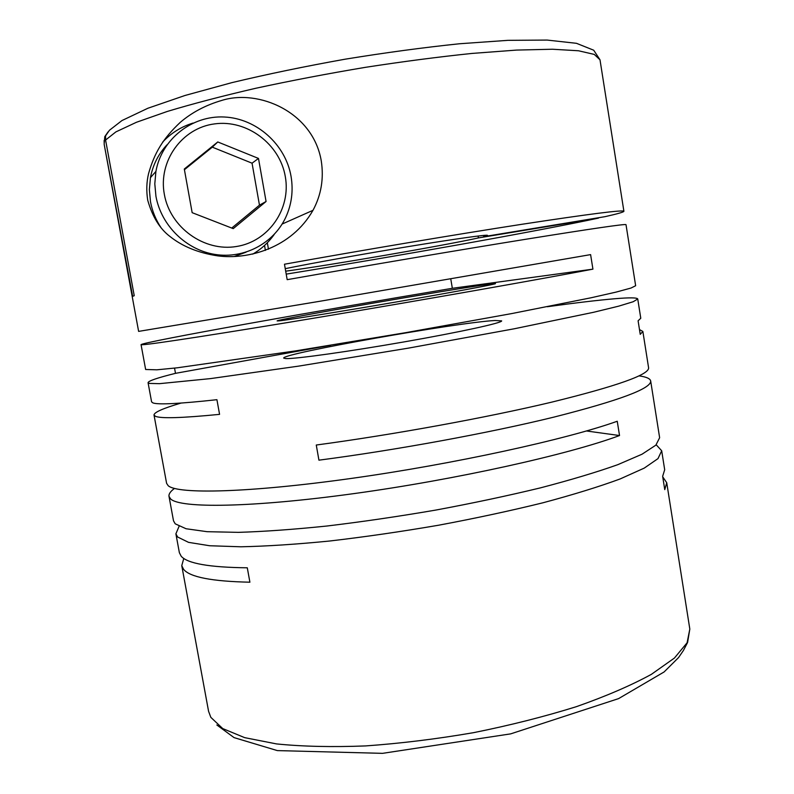 <?xml version="1.0" encoding="UTF-8"?>
<svg xmlns="http://www.w3.org/2000/svg" width="794" height="794" viewBox="0 0 794 794"><rect width="100%" height="100%" fill="white"/><g stroke="black" fill="none" stroke-linecap="round" stroke-linejoin="round"><path stroke-width="1.19" d="M495.128 320.508L501.649 320.865C502.771 322.751 460.53 332.031 404.533 341.827C348.586 351.633 295.378 359.037 285.83 358.59L283.696 358.114C281.314 353.648 458.624 322.255 495.128 320.508M489.124 284.212L495.496 283.597C496.389 284.123 453.84 292.063 397.695 301.73C341.609 311.397 288.48 319.932 279.16 320.845L277.126 320.925C275.31 319.645 453.046 288.917 489.124 284.212M164.348 194.391C170.154 227.66 204.296 251.926 236.413 246.507C268.61 241.565 291.19 208.941 285.304 176.596C279.895 144.18 247.073 119.318 214.559 123.894C181.955 127.973 158.046 161.192 164.348 194.391M155.942 196.307C161.261 225.724 186.312 250.021 215.214 254.467C244.115 259.003 273.305 243.54 285.532 217.814C291.626 204.733 293.472 190.927 291.061 176.407C285.632 144.597 256.72 118.485 224.345 117.006C191.989 115.279 161.639 139.089 155.912 171.425L154.8 183.831L155.942 196.307M161.321 228.126C155.872 220.027 152.25 211.204 150.473 201.656L149.371 189.617L150.443 177.648C152.825 165.003 158.353 154.056 167.008 144.796M547.304 306.732C575.541 302.842 598.031 300.182 614.784 298.743C629.453 297.502 637.106 297.581 637.741 298.981L633.205 301.73L618.526 306.196L593.426 312.32L514.224 328.785L408.235 348.159L298.743 366.103L210.489 378.609L159.425 383.671L149.371 383.413L148.061 382.678C148.349 380.922 157.49 377.805 175.494 373.339L174.541 368.118M181.002 403.084C163.117 408.324 154.125 412.304 154.016 415.014L155.416 416.284C160.745 418.676 182.124 418.031 219.571 414.359L216.921 399.69C179.513 403.769 158.195 404.841 152.954 402.925L151.594 401.873L148.061 382.678M483.536 235.421L483.745 236.662L604.978 216.673C617.395 213.894 623.707 212.107 623.905 211.303C623.29 209.676 589.485 213.973 522.492 224.196C456.123 234.448 361.975 250.269 284.47 264.223L287.18 279.667C364.674 266.01 458.724 250.09 524.973 239.391C591.838 228.662 625.513 223.749 626.009 224.652L635.647 285.731L631.031 288.033L616.283 292.053L591.103 297.77L511.723 313.58L405.595 332.686L296.043 350.819L177.211 367.811L156.884 369.815L145.639 369.488L141.054 344.636C143.734 341.807 316.151 311.02 452.342 288.301L450.764 278.893M105.582 140.042L115.874 131.903L136.489 122.256L167.355 111.428C192.773 103.756 222.27 96.034 255.867 88.253C291.15 80.631 327.724 73.653 365.558 67.311C403.134 61.525 438.625 56.89 472.053 53.426L516.596 50.082L552.465 49.238L578.479 50.766L594.24 54.399L599.996 59.788L593.704 50.211L576.484 43.313L547.185 40.077L508.011 40.335L459.528 43.759C423.262 47.541 385.13 52.692 345.142 59.193C305.243 66.329 267.538 74.13 232.007 82.606L185.042 95.469L147.873 108.252L121.948 120.559L109.453 130.256L105.582 135.824L105.582 140.042L134.236 295.715L132.648 296.351L104.213 144.538L138.622 331.386L320.26 301.204L590.607 254.616L592.929 269.146C540.525 279.22 425.902 299.447 322.95 316.667C219.859 333.917 150.165 344.586 142.245 344.735L141.054 344.636M286.207 274.128C397.804 256.085 538.074 231.123 598.497 218.102L598.448 217.755M321.252 160.785C312.806 111.755 258.427 88.829 221.734 100.431C205.715 105.126 191.91 112.42 180.327 122.316C162.919 138.603 154.433 152.914 148.567 173.608C146.533 182.084 146.255 190.967 147.724 200.247C152.379 216.603 159.703 228.603 169.688 236.255C182.253 246.378 198.252 252.919 217.695 255.867C247.927 259.946 291.458 248.185 312.985 210.321C321.233 195.006 323.992 178.501 321.252 160.785M183.791 558.43L181.757 565.636L183.593 569.348C189.875 577.119 211.978 581.406 249.902 582.201L247.291 567.799C209.408 567.382 187.374 563.512 181.171 556.207L179.375 552.703L175.891 533.816L179.067 526.362M656.221 444.799L661.69 450.774L657.998 458.614L644.252 468.103L620.124 478.951C599.013 486.732 573.248 494.682 542.848 502.81C510.254 510.84 475.427 518.323 438.377 525.261C400.97 531.682 364.694 536.933 329.54 541.032C296.023 544.337 266.476 546.262 240.9 546.788L209.676 545.746L188.555 542.362L177.638 537.012L175.891 533.816M639.041 375.87C646.286 376.882 650.167 378.579 650.673 380.961L659.635 437.732L655.864 445.146L642.038 454.208L617.831 464.659C596.661 472.182 570.846 479.923 540.386 487.883C507.753 495.764 472.887 503.168 435.787 510.076C398.35 516.487 362.054 521.807 326.9 526.025C293.383 529.479 263.846 531.593 238.289 532.357L207.115 531.692L186.054 528.744L175.216 523.822L173.509 520.834L169.003 496.359C168.636 494.017 170.462 491.377 174.482 488.439M154.016 415.014L166.601 483.328L168.199 485.72C177.687 494.364 248.482 492.836 351.166 478.445C453.702 464.103 566.549 439.38 617.246 421.257L619.528 435.539C568.99 454.416 456.312 479.556 353.806 493.62C251.162 507.753 180.268 508.428 170.641 498.96L169.003 496.359M650.673 380.961C651.497 388.484 619.26 400.533 553.964 417.098C489.193 432.988 396.295 450.079 318.93 460.173L316.27 445.027C393.645 434.636 486.643 417.644 551.532 402.191C616.958 386.102 649.313 374.649 648.599 367.83L642.862 331.455L640.232 334.353L638.098 320.796L640.778 318.255L637.741 298.981M639.478 329.579L642.862 331.455M662.742 476.857L666.732 482.732L664.757 489.63L662.653 476.301L664.687 469.74L661.69 450.774M274.267 234.389C268.521 242.507 261.355 249.078 252.75 254.12M162.691 142.057C171.137 133.015 181.26 126.683 193.081 123.05M246.021 252.204L234.151 256.522M285.691 271.171C329.391 265.315 445.742 245.257 478.435 237.912L478.117 236.017M478.435 237.912L598.497 218.102M104.322 142.513L104.778 136.647L108.044 131.923M483.745 236.662L487.536 235.381C487.744 234.349 456.312 238.716 409.664 246.368C363.106 254.011 309.819 263.578 285.245 268.66M268.471 249.217L267.33 242.746M264.531 245.465L265.404 250.408M266.069 201.487L258.487 158.433L217.774 141.957L184.297 169.033L192.158 212.673L233.228 228.632L266.069 201.487L259.469 205.16L252.055 163.187L258.487 158.433M592.929 269.146L452.342 288.301M330.612 345.271L175.494 373.339M619.528 435.539L586.438 430.983M252.055 163.187L212.306 147.158L184.416 169.718M231.749 228.057L259.469 205.16M212.306 147.158L217.774 141.957M181.757 565.636L208.574 711.305L210.837 717.349L222.737 728.584L244.691 737.656L276.55 743.918C302.425 746.539 332.12 747.214 365.617 745.923C400.662 743.432 436.68 739.016 473.671 732.644C510.234 725.289 544.476 716.625 576.375 706.67C606.06 696.229 631.081 685.44 651.427 674.314L674.424 658.047L687.098 642.763L689.817 629.047L687.584 642.495L683.376 650.534L678.552 657.581L664.092 671.962L618.595 698.611L510.701 733.864L382.539 753.347L277.344 750.598L234.061 737.616L216.851 724.982M155.912 171.425L150.443 177.648M599.996 59.788L623.905 211.303M666.732 482.732L689.817 629.047M282.138 224.047L312.995 210.321M104.213 144.538L104.133 140.459"/></g></svg>
